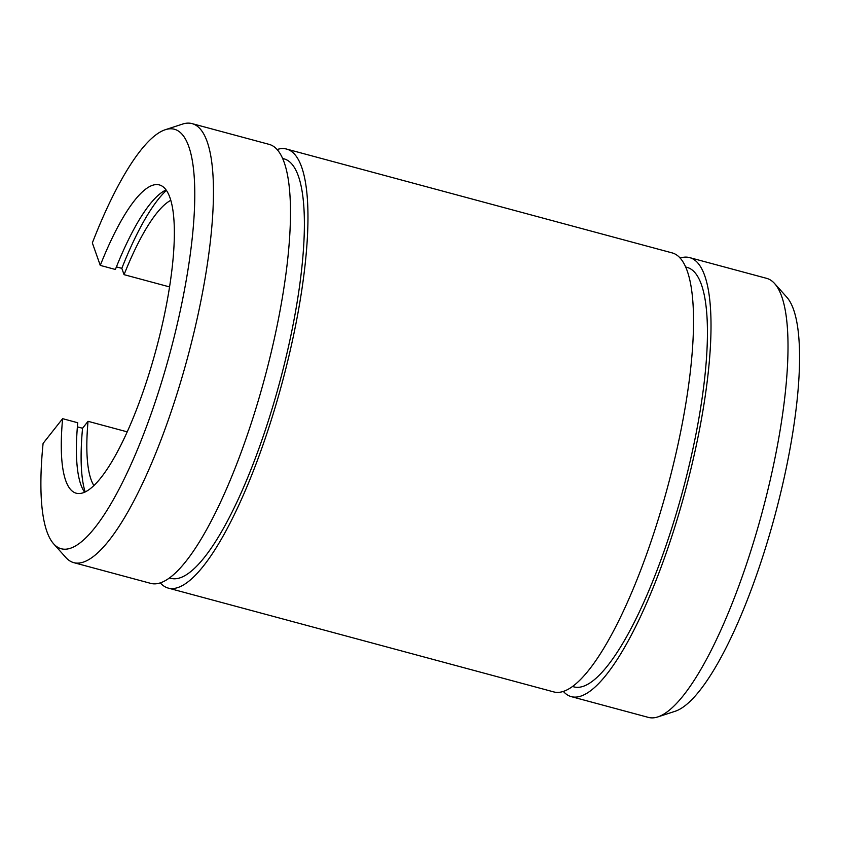 <?xml version="1.0" encoding="UTF-8"?>
<svg xmlns="http://www.w3.org/2000/svg" width="841" height="841" viewBox="0 0 841 841"><rect width="100%" height="100%" fill="white"/><g stroke="black" fill="none" stroke-linecap="round" stroke-linejoin="round"><path stroke-width="1.26" d="M277.036 149.54A227.343 56.536 105.1 0 1 286.539 149.057L672.106 252.889A227.343 56.536 105.1 0 1 667.586 487.118A227.343 56.536 105.1 0 1 553.872 691.943L168.305 588.111A227.343 56.536 105.1 0 1 160.326 582.929M286.539 149.057A227.343 56.536 105.1 0 1 282.019 383.286A227.343 56.536 105.1 0 1 168.305 588.111M62.612 418.671A159.653 39.706 105.1 0 0 76.289 493.225A159.653 39.706 105.1 0 0 156.132 349.393A159.653 39.706 105.1 0 0 159.306 184.904A159.653 39.706 105.1 0 0 100.268 265.399L92.342 242.912A217.241 54.024 105.1 0 1 165.183 129.756L182.508 124.1A227.343 56.536 105.1 0 1 192.032 123.606L269.057 144.347A227.343 56.536 105.1 0 1 264.537 378.576A227.343 56.536 105.1 0 1 150.823 583.402L73.798 562.661A227.343 56.536 105.1 0 1 65.808 557.457L53.666 543.864A217.241 54.024 105.1 0 1 43.091 443.407L62.612 418.671L77.74 422.75A159.653 39.706 105.1 0 0 84.657 492.227M192.032 123.606A227.343 56.536 105.1 0 1 187.511 357.835A227.343 56.536 105.1 0 1 73.798 562.661M680.085 258.071A227.343 56.536 105.1 0 1 689.588 257.598L766.614 278.339A227.343 56.536 105.1 0 1 774.603 283.543L786.745 297.136A217.241 54.024 105.1 0 1 774.782 515.985A217.241 54.024 105.1 0 1 675.228 711.244L657.904 716.9A227.343 56.536 105.1 0 1 648.379 717.394L571.354 696.653A227.343 56.536 105.1 0 1 563.375 691.46M165.183 129.756A217.241 54.024 105.1 0 1 169.966 353.115A217.241 54.024 105.1 0 1 53.666 543.864M774.603 283.543A227.343 56.536 105.1 0 1 762.083 512.568A227.343 56.536 105.1 0 1 657.904 716.9M689.588 257.598A227.343 56.536 105.1 0 1 685.068 491.827A227.343 56.536 105.1 0 1 571.354 696.653M100.268 265.399L115.385 269.467A159.653 39.706 105.1 0 1 166.055 189.971M77.383 426.86L82.555 428.258A167.727 41.714 105.1 0 0 85.172 491.996M116.415 266.891L121.829 268.342A167.727 41.714 105.1 0 1 166.381 190.434M121.829 268.342L124.058 274.66A151.569 37.698 105.1 0 1 170.744 200.337M93.929 485.625A151.569 37.698 105.1 0 1 88.042 421.309L82.555 428.258M88.042 421.309L127.254 431.864M124.058 274.66L169.535 286.907M282.523 158.444L283.911 158.812A217.241 54.024 105.1 0 1 279.59 382.634A217.241 54.024 105.1 0 1 170.933 578.356L169.546 577.988M685.573 266.975L686.96 267.354A217.241 54.024 105.1 0 1 682.64 491.176A217.241 54.024 105.1 0 1 573.982 686.897L572.595 686.519"/></g></svg>
